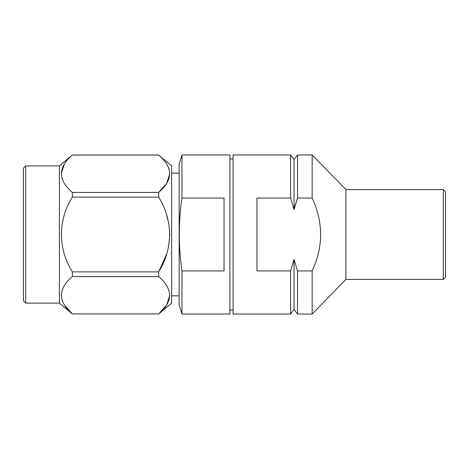 <?xml version="1.0" encoding="UTF-8"?>
<svg xmlns="http://www.w3.org/2000/svg" width="469" height="469" viewBox="0 0 469 469"><rect width="100%" height="100%" fill="white"/><g stroke="black" fill="none" stroke-linecap="round" stroke-linejoin="round"><path stroke-width="0.7" d="M445.55 191.839L445.55 277.161L443.305 279.407L443.305 189.593L445.55 191.839M443.305 279.407L345.917 279.407L345.917 189.593L443.305 189.593M229.916 310.05L233.087 310.05M229.916 158.95L233.087 158.95M25.695 165.891L23.45 168.137L23.45 300.864L25.695 303.109L25.695 165.891L59.375 165.891L72.355 155.046C57.804 167.468 57.804 179.932 72.355 192.431L72.355 197.115C57.845 220.178 57.757 248.676 72.355 271.885L72.355 276.569C57.804 288.992 57.804 301.456 72.355 313.954L158.657 313.954C173.219 301.532 173.219 289.068 158.657 276.569L72.355 276.569M25.695 303.109L59.375 303.109L59.375 165.891M64.511 163.804L61.222 173.723M158.657 314.001L171.636 303.109L171.636 165.891L158.663 155.051M166.636 164.021L168.776 168.277M169.784 173.735L166.642 183.443L158.657 192.431C173.219 180.008 173.219 167.544 158.657 155.046L72.355 155.046M72.355 192.431L158.657 192.431L158.844 197.449M158.657 276.569L158.657 271.885C173.172 248.588 173.266 220.571 158.657 197.115L72.355 197.115M181.978 270.947L181.978 314.054L229.916 314.054L229.916 154.946L181.978 154.946L181.978 198.053L224.053 198.053L224.053 270.947L181.978 270.947C178.408 246.536 178.408 222.242 181.978 198.053M181.978 154.946L179.152 164.185L179.152 304.815L181.978 314.054M294.04 209.59L294.04 159.524L297.516 154.946L312.155 154.946L312.155 198.053C323.428 222.4 323.428 246.694 312.155 270.947L297.516 270.947L294.04 259.41L290.557 270.947L294.04 259.41L294.04 309.476L290.557 314.054L233.087 314.054L233.087 154.946L290.557 154.946L290.557 198.053L294.04 209.59L297.516 198.053L293.946 209.221M345.917 189.593L312.155 154.946M312.155 270.947L312.155 314.054L345.917 279.407M290.557 198.053L256.953 198.053L256.953 270.947L290.557 270.947L290.557 314.054M297.516 154.946L297.516 198.053L312.155 198.053M297.516 270.947L297.516 314.054L312.155 314.054M294.04 259.41L294.127 259.779M64.534 285.293L64.253 285.732M61.24 294.538L61.222 295.224M64.511 305.202L72.355 313.954L158.657 313.954L166.642 304.967L169.784 295.265M166.636 285.545L168.776 289.801M166.636 215.072L168.776 223.578M169.784 234.5L168.776 245.416M166.636 253.928L158.657 271.885L72.355 271.885M179.152 173.167L171.636 173.167M294.04 309.476L297.516 314.054M294.04 159.524L290.557 154.946M59.375 303.109L72.355 314.001M72.355 154.999L158.657 154.999M179.152 295.833L171.636 295.833"/></g></svg>
